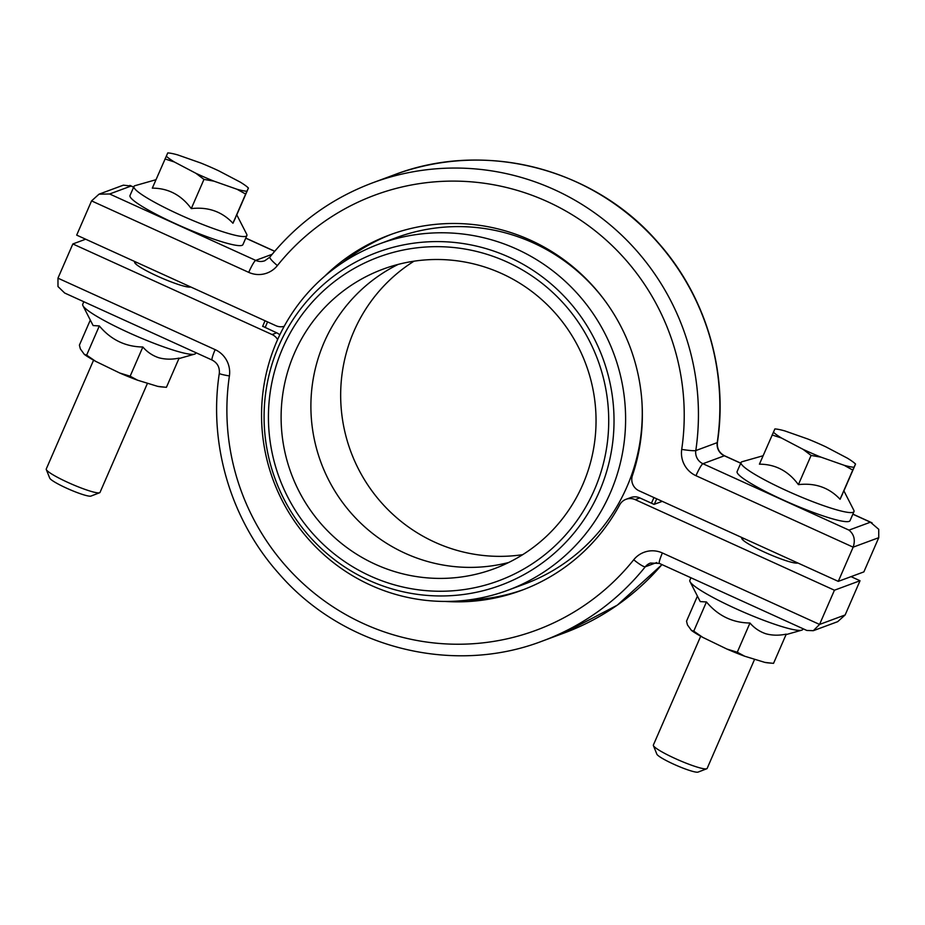 <?xml version="1.0" encoding="UTF-8"?>
<svg xmlns="http://www.w3.org/2000/svg" width="925" height="925" viewBox="0 0 925 925"><rect width="100%" height="100%" fill="white"/><g stroke="black" fill="none" stroke-linecap="round" stroke-linejoin="round"><path stroke-width="1.39" d="M83.828 301.735L82.73 304.267A61.57 7.758 23.5 0 0 82.915 305.632A61.57 7.758 23.5 0 0 117.325 327.288A61.57 7.758 23.5 0 0 174.709 350.552A61.57 7.758 23.5 0 0 194.516 354.159A61.57 7.758 23.5 0 0 195.649 353.362L195.927 352.703M164.477 387.147L157.655 386.349A46.157 5.816 -156.5 0 0 161.112 386.87L166.431 387.297L179.126 358.102C171.923 359.605 165.124 359.49 158.73 357.732C152.521 355.639 147.225 352.067 142.843 347.002C125.407 346.771 110.896 339.741 99.333 325.935L93.124 325.565L82.915 305.632M157.655 386.349L137.594 380.21A46.157 5.816 -156.5 0 1 119.753 373.018L95.691 361.363A46.157 5.816 -156.5 0 1 84.348 354.425L80.359 348.91L79.4 345.152L90.303 320.073M137.594 380.21L130.148 376.197L119.753 373.018M95.691 361.363L86.638 355.131L84.348 354.425M130.148 376.197L142.843 347.002M86.638 355.131L99.333 325.935M690.94 577.767L689.842 580.299A61.57 7.758 23.5 0 0 690.027 581.663A61.57 7.758 23.5 0 0 724.448 603.308A61.57 7.758 23.5 0 0 781.822 626.572A61.57 7.758 23.5 0 0 801.64 630.191A61.57 7.758 23.5 0 0 802.761 629.393L803.05 628.734M771.6 663.179L764.778 662.369A46.157 5.816 -156.5 0 0 768.224 662.89L773.554 663.329L786.25 634.134C779.012 635.637 772.213 635.51 765.854 633.764C759.61 631.648 754.314 628.075 749.967 623.022C732.519 622.791 718.02 615.772 706.446 601.955L700.237 601.597L690.027 581.663M764.778 662.369L744.718 656.23A46.157 5.816 -156.5 0 1 726.877 649.038L702.815 637.394A46.157 5.816 -156.5 0 1 691.472 630.457L687.472 624.942L686.523 621.184L697.427 596.105M744.718 656.23L737.271 652.229L726.877 649.038M702.815 637.394L693.75 631.151L691.472 630.457M693.75 631.151L706.446 601.955M737.271 652.229L749.967 623.022M99.021 194.181L123.36 185.162L131.061 186.041L109.624 193.984L99.021 194.181L91.563 200.898L76.682 235.123L275.916 325.704A12.314 12.106 -110.3 0 0 284.195 326.328M324.756 276.17A189.556 186.434 69.7 0 1 389.714 234.915A189.556 186.434 69.7 0 1 585.502 278.182A189.556 186.434 69.7 0 1 632.423 475.508A12.314 12.106 -110.3 0 0 639.048 490.793L838.281 581.374L863.869 571.893L878.75 537.679L853.151 547.161C855.521 540.038 854.133 534.361 848.988 530.129L870.425 522.197L878.727 529.308L878.75 537.679M392.038 234.071A189.556 186.434 -110.3 0 0 342.817 262.492M838.281 581.374L853.151 547.161L695.97 475.704A12.314 1.596 -65.6 0 1 702.931 463.726L848.988 530.129M797.812 562.978A30.779 3.885 -156.5 0 1 764.778 552.283A30.779 3.885 -156.5 0 1 741.769 538.084A30.779 3.885 -156.5 0 1 742.243 537.714M190.7 286.958A30.779 3.885 -156.5 0 1 157.666 276.263A30.779 3.885 -156.5 0 1 134.645 262.064A30.779 3.885 -156.5 0 1 135.119 261.683M851.046 576.645L860.03 580.738L845.149 614.952L837.692 621.669L813.341 630.688L819.562 624.433L834.431 590.219L635.197 499.639A12.314 12.106 -110.3 0 0 619.669 504.853A189.556 186.434 69.7 0 1 521.399 590.416A189.556 186.434 69.7 0 1 445.237 601.435M626.052 499.292L630.688 497.569A12.314 12.106 69.7 0 1 639.834 497.916L654.056 504.379L662.254 501.35A216.947 213.374 -110.3 0 0 662.231 501.338A216.947 213.374 69.7 0 1 662.219 501.362M834.431 590.219L860.03 580.738M467.853 600.048A189.556 186.434 -110.3 0 0 523.712 589.537M277.627 339.556A12.314 12.106 -110.3 0 0 272.066 334.538L72.844 243.957L85.667 239.205M262.712 326.271L276.702 332.827A12.314 12.106 69.7 0 1 279.812 334.85M72.844 243.957L57.963 278.171L57.986 286.542L64.657 293.017L212.126 360.068C217.421 362.866 219.815 367.294 219.306 373.365C208.379 444.428 230.915 520.07 278.98 573.697C342.897 647.72 452.417 675.736 542.512 641.013L563.938 633.082A244.339 240.315 -110.3 0 0 661.953 564.585M656.715 562.55L645.268 566.794A12.314 12.106 -110.3 0 1 650.448 563.048L659.363 563.406L806.843 630.457L813.341 630.688M651.443 503.188A214.01 210.495 -110.3 0 0 653.42 498.772A214.01 210.495 -110.3 0 0 653.94 497.569M267.568 321.9A214.01 210.495 -110.3 0 0 267.048 323.103A214.01 210.495 -110.3 0 0 265.163 327.577M262.642 326.433A216.947 213.374 69.7 0 1 264.585 321.831A216.947 213.374 69.7 0 1 265.047 320.755M656.715 498.829A216.947 213.374 69.7 0 1 656.253 499.905A216.947 213.374 69.7 0 1 654.276 504.298M594.417 489.811A172.628 169.795 -110.3 0 0 506.865 261.902A172.628 169.795 -110.3 0 0 282.738 348.101A172.628 169.795 -110.3 0 0 370.289 576.009A172.628 169.795 -110.3 0 0 594.417 489.811M278.795 345.915A177.542 174.617 69.7 0 1 509.282 257.266A177.542 174.617 69.7 0 1 599.319 491.637A177.542 174.617 69.7 0 1 368.832 580.287A177.542 174.617 69.7 0 1 278.795 345.915M610.303 492.909A184.699 181.658 -110.3 0 0 575.651 291.699A184.699 181.658 -110.3 0 0 379.423 243.911A184.699 181.658 -110.3 0 0 276.853 341.302A184.699 181.658 -110.3 0 0 311.517 542.512A184.699 181.658 -110.3 0 0 507.733 590.3A184.699 181.658 -110.3 0 0 610.303 492.909M294.347 353.385A159.771 157.146 -110.3 0 0 324.328 527.435A159.771 157.146 -110.3 0 0 494.077 568.783A159.771 157.146 -110.3 0 0 582.808 484.527A159.771 157.146 -110.3 0 0 552.826 310.476A159.771 157.146 -110.3 0 0 383.077 269.129A159.771 157.146 -110.3 0 0 294.347 353.385M324.132 342.354A159.771 157.146 -110.3 0 0 348.771 510.357A159.771 157.146 -110.3 0 0 508.681 562.504A159.771 157.146 69.7 0 1 348.771 510.357A159.771 157.146 69.7 0 1 324.132 342.354A159.771 157.146 69.7 0 1 398.247 264.377A159.771 157.146 -110.3 0 0 324.132 342.354M507.733 590.3L524.394 584.126A184.699 181.658 -110.3 0 0 626.965 486.735A184.699 181.658 -110.3 0 0 641.881 400.988M604.534 300.151A184.699 181.658 -110.3 0 0 396.085 237.737L379.423 243.911M147.491 383.239L100.016 492.412A29.311 3.7 -156.5 0 1 100.016 492.412A29.311 3.7 -156.5 0 1 100.016 492.424A29.311 3.7 -156.5 0 1 99.611 492.748A29.311 3.7 -156.5 0 1 71.664 484.11A29.311 3.7 -156.5 0 1 46.285 469.553A29.311 3.7 -156.5 0 1 46.25 469.033A29.311 3.7 -156.5 0 1 46.25 469.021L93.575 360.183M236.742 214.785L246.686 234.198A61.57 7.758 -156.5 0 1 246.871 235.563A61.57 7.758 -156.5 0 1 187.139 218.046A61.57 7.758 -156.5 0 1 133.952 186.457A61.57 7.758 -156.5 0 1 135.073 185.659L155.978 179.716M246.871 235.563L242.928 244.628A61.57 7.758 -156.5 0 1 183.196 227.122A61.57 7.758 -156.5 0 1 130.009 195.533L133.952 186.457M166.269 156.128A46.157 5.816 23.5 0 0 174.386 161.991L195.927 173.31A46.157 5.816 23.5 0 0 213.952 181.15L236.997 189.255A46.157 5.816 23.5 0 0 246.917 191.232L248.409 188.018A46.157 5.816 23.5 0 0 247.819 187.451A46.157 5.816 23.5 0 0 240.303 182.144L218.751 170.836A46.157 5.816 23.5 0 0 200.725 162.985L177.681 154.891A46.157 5.816 23.5 0 0 168.477 152.96A46.157 5.816 23.5 0 0 167.76 152.914L152.313 188.145C168.234 188.18 181.231 195.002 191.278 208.599C208.102 206.703 222 211.582 232.95 223.249L235.655 217.444M167.702 153.145L168.477 152.96M165.008 158.95L174.386 161.991M195.927 173.31L203.974 179.404L213.952 181.15M236.997 189.255L245.645 194.053L246.917 191.232M247.819 187.451L248.351 188.249L236.777 214.854M245.645 194.053L232.95 223.249M203.974 179.404L191.278 208.599M99.611 492.748L90.962 496.078A22.651 2.856 -156.5 0 1 69.363 489.406A22.651 2.856 -156.5 0 1 49.753 478.156L46.285 469.553M754.615 659.259L707.139 768.432A29.311 3.7 -156.5 0 1 707.139 768.444A29.311 3.7 -156.5 0 1 707.139 768.432A29.311 3.7 -156.5 0 1 706.735 768.768A29.311 3.7 -156.5 0 1 678.777 760.13A29.311 3.7 -156.5 0 1 653.397 745.585A29.311 3.7 -156.5 0 1 653.374 745.053A29.311 3.7 -156.5 0 1 653.374 745.041L700.699 636.215M706.735 768.768L698.074 772.097A22.651 2.856 -156.5 0 1 676.476 765.426A22.651 2.856 -156.5 0 1 656.866 754.187L653.397 745.585M843.866 490.817L853.798 510.218A61.57 7.758 -156.5 0 1 853.983 511.583A61.57 7.758 -156.5 0 1 794.251 494.077A61.57 7.758 -156.5 0 1 741.064 462.488A61.57 7.758 -156.5 0 1 742.197 461.691L763.09 455.748M853.983 511.583L850.04 520.648A61.57 7.758 -156.5 0 1 790.308 503.142A61.57 7.758 -156.5 0 1 737.121 471.553L741.064 462.488M773.393 432.148A46.157 5.816 23.5 0 0 781.498 438.022L803.05 449.33A46.157 5.816 23.5 0 0 821.076 457.181L844.109 465.275A46.157 5.816 23.5 0 0 854.029 467.252L855.521 464.038A46.157 5.816 23.5 0 0 854.931 463.483A46.157 5.816 23.5 0 0 847.416 458.176L825.875 446.856A46.157 5.816 23.5 0 0 807.849 439.017L784.805 430.911A46.157 5.816 23.5 0 0 775.601 428.98A46.157 5.816 23.5 0 0 774.884 428.934L759.425 464.177C775.358 464.2 788.343 471.022 798.402 484.631C815.226 482.723 829.112 487.602 840.073 499.269L842.768 493.464M844.109 465.275L852.769 470.073L854.029 467.252M855.463 464.269L843.901 490.874M772.121 434.981L781.498 438.022M803.05 449.33L811.098 455.435L821.076 457.181M811.098 455.435L798.402 484.631M852.769 470.073L840.073 499.269M522.706 554.665A159.771 157.146 69.7 0 1 373.469 492.956A159.771 157.146 69.7 0 1 353.905 331.323A159.771 157.146 69.7 0 1 414.007 261.185M870.425 522.197L852.85 514.207M740.74 463.24L724.356 455.794L702.931 463.726A12.314 12.106 69.7 0 1 695.797 450.579L717.222 442.636A244.339 240.315 -110.3 0 0 394.2 174.837L372.775 182.78A244.339 240.315 69.7 0 1 695.797 450.579A12.314 1.087 8.4 0 1 681.713 449.4A24.628 24.223 -110.3 0 0 695.97 475.704M109.624 193.984L255.693 260.387L272.147 254.294M274.644 251.323L245.726 238.176M133.628 187.208L131.061 186.041M681.713 449.4A232.025 228.209 -110.3 0 0 547.334 201.592A232.025 228.209 -110.3 0 0 277.384 265.579A12.314 1.919 -141.3 0 1 269.869 257.104L264.839 260.734A12.314 12.106 -110.3 0 1 255.693 260.387A12.314 1.596 114.4 0 0 248.733 272.366A24.628 24.223 -110.3 0 0 277.384 265.579M248.733 272.366L91.563 200.898M724.587 455.782C719.292 452.984 716.898 448.556 717.407 442.485A12.314 1.087 8.4 0 1 717.222 442.636A12.314 12.106 -110.3 0 0 724.356 455.794A12.314 1.596 -65.6 0 1 724.587 455.782L740.786 463.147M639.834 497.916L635.197 499.639M272.066 334.538L276.702 332.827M57.963 278.171L215.143 349.638A24.628 24.223 -110.3 0 1 229.4 375.932A232.025 228.209 -110.3 0 0 363.779 623.751A232.025 228.209 -110.3 0 0 633.729 559.764A12.314 1.919 38.7 0 0 645.268 566.794A244.339 240.315 69.7 0 1 542.512 641.013M659.363 563.406A12.314 1.596 -65.6 0 1 662.381 552.965L819.562 624.433L845.149 614.952M662.381 552.965A24.628 24.223 -110.3 0 0 633.729 559.764M215.143 349.638A12.314 1.596 114.4 0 0 212.126 360.068M229.4 375.932A12.314 1.087 -171.6 0 1 219.306 373.365M178.907 358.599L194.516 354.159M786.03 634.631L801.64 630.191M852.885 514.115L872.055 522.833M372.775 182.78C331.809 198.181 297.503 222.948 269.869 257.104M129.87 185.393L133.662 187.116M245.773 238.083L274.713 251.253M717.407 442.485C728.333 371.422 705.798 295.78 657.733 242.153C593.815 168.13 484.284 140.114 394.2 174.837M661.999 564.608L617.31 605.147L563.938 633.082M189.579 286.449L189.29 287.108M136.195 262.18L135.513 263.729M743.307 538.2L742.636 539.749M854.931 463.483L855.544 464.026M775.601 428.98L774.896 428.922M796.691 562.469L796.402 563.128"/></g></svg>
